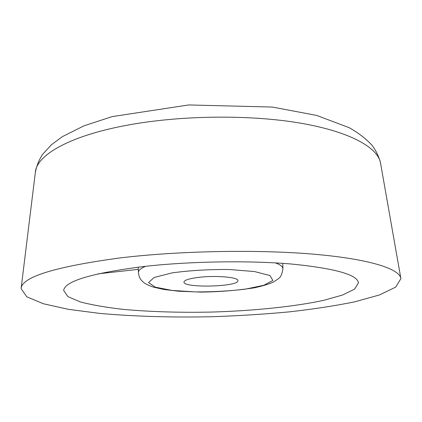 <?xml version="1.0" encoding="UTF-8"?>
<svg xmlns="http://www.w3.org/2000/svg" width="422" height="422" viewBox="0 0 422 422"><rect width="100%" height="100%" fill="white"/><g stroke="black" fill="none" stroke-linecap="round" stroke-linejoin="round"><path stroke-width="0.63" d="M200.091 277.207C189.752 278.399 184.377 280.013 183.971 282.049C183.185 288.305 239.021 286.844 237.908 280.635C238.615 277.359 217.145 275.302 200.091 277.207M143.754 266.504C189.626 261.302 248.78 260.353 291.549 264.035C334.915 268.376 357.223 274.632 358.473 282.803L354.601 289.117L342.485 295.052L323.721 300.327C294.034 306.741 253.327 310.814 211.744 312.058C180.004 312.723 150.533 311.832 123.34 309.389C106.381 307.474 92.033 304.985 80.296 301.92L67.884 296.629L63.685 290.526C64.624 281.216 91.31 273.208 143.754 266.504M98.257 273.815L138.316 269.352M120.381 257.884C179.656 250.789 258.127 249.36 314.195 254.234C370.416 259.119 399.887 269.036 400.9 278.636L395.667 287.124L379.415 294.967L354.691 301.836C334.883 305.866 312.871 309.231 288.659 311.932C263.724 314.237 238.124 315.835 211.865 316.727C171.902 317.581 134.486 316.468 99.613 313.393L68.464 309.331L43.413 303.766L26.771 296.782L21.1 288.585C21.765 276.98 54.86 266.746 120.381 257.884M145.601 266.298C140.758 268.371 138.353 270.449 138.384 272.533C139.26 279.232 141.871 280.704 143.269 282.081C144.625 283.537 148.022 285.214 153.46 287.124L163.921 289.481L178.648 291.222L200.482 292.087C218.237 291.94 236.146 290.531 254.202 287.851C263.666 285.763 270.381 283.653 274.358 281.532C278.789 277.934 281.152 279.011 282.935 268.751C282.856 266.667 280.345 264.715 275.402 262.895M155.249 287.15L148.533 282.555L154.188 277.444L172.15 272.881C189.599 270.491 208.531 269.363 228.94 269.494L254.429 271.541L269.932 275.529L272.876 280.461L263.792 285.288L245.324 289.149C229.515 291.043 212.857 291.966 195.349 291.913L172.034 290.42L155.249 287.15M21.163 288.078L35.343 172.477C36.239 155.623 68.469 136.121 126.484 125.339C179.603 115.296 249.165 114.436 299.773 123.034C350.503 131.659 378.439 147.879 380.597 163.441L400.81 278.135M282.935 268.751L282.772 263.36M138.384 272.533L138.268 267.147M63.727 290.146L63.685 290.526M358.415 282.429L358.473 282.803M35.343 172.477C36.614 165.825 39.009 159.827 42.522 154.484L51.394 144.767L62.409 136.617L84.2 125.73L112.194 116.609L188.745 104.946L272.338 107.056L316.632 115.412L349.163 127.681C358.331 132.846 365.911 138.659 371.898 145.11C375.881 150.353 378.724 156.161 380.433 162.533"/></g></svg>
